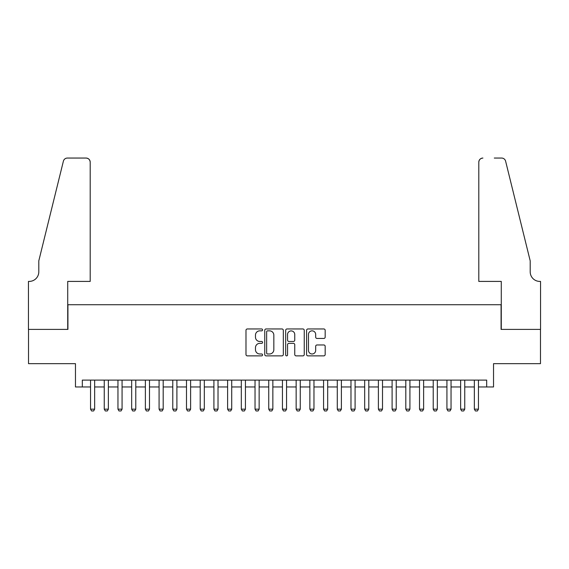 <?xml version="1.0" encoding="UTF-8"?>
<svg xmlns="http://www.w3.org/2000/svg" width="569" height="569" viewBox="0 0 569 569"><rect width="100%" height="100%" fill="white"/><g stroke="black" fill="none" stroke-linecap="round" stroke-linejoin="round"><path stroke-width="0.85" d="M262.572 329.899A0.939 0.939 0 0 0 261.626 328.96L247.33 328.96A1.344 1.344 0 0 0 245.986 330.305L245.986 354.523A1.344 1.344 0 0 0 247.33 355.867L261.626 355.867A0.939 0.939 0 0 0 262.572 354.928A0.939 0.939 0 0 0 261.626 353.982L259.777 353.982A4.303 4.303 0 0 1 255.474 349.679L255.474 347.659A4.303 4.303 0 0 1 259.777 343.356L261.626 343.356A0.939 0.939 0 0 0 262.572 342.41A0.939 0.939 0 0 0 261.626 341.471L259.777 341.471A4.303 4.303 0 0 1 255.474 337.168L255.474 335.148A4.303 4.303 0 0 1 259.777 330.845L261.626 330.845A0.939 0.939 0 0 0 262.572 329.899M323.818 338.441A1.344 1.344 0 0 0 325.169 337.097L325.169 330.305A1.344 1.344 0 0 0 323.818 328.96L307.943 328.96A1.344 1.344 0 0 0 306.599 330.305L306.599 354.523A1.344 1.344 0 0 0 307.943 355.867L323.818 355.867A1.344 1.344 0 0 0 325.169 354.523L325.169 346.315A1.344 1.344 0 0 0 323.818 344.97L317.025 344.97A1.344 1.344 0 0 0 315.681 346.315L315.681 350.383A3.599 3.599 0 0 1 312.082 353.982A3.599 3.599 0 0 1 308.483 350.383L308.483 334.444A3.599 3.599 0 0 1 312.082 330.845A3.599 3.599 0 0 1 315.681 334.444L315.681 337.097A1.344 1.344 0 0 0 317.025 338.441L323.818 338.441M82.32 386.963L82.32 380.106L486.68 380.106L486.68 386.963L493.536 386.963L493.536 363.662L540.479 363.662L540.479 329.394L501.076 329.394L501.076 304.721L67.924 304.721L67.924 329.394L28.521 329.394L28.521 363.662L75.464 363.662L75.464 386.963L90.542 386.963M283.319 330.305A1.344 1.344 0 0 0 281.975 328.96L266.1 328.96A1.344 1.344 0 0 0 264.756 330.305L264.756 354.523A1.344 1.344 0 0 0 266.1 355.867L281.975 355.867A1.344 1.344 0 0 0 283.319 354.523L283.319 330.305M287.025 328.96L302.9 328.96A1.344 1.344 0 0 1 304.244 330.305L304.244 354.523A1.344 1.344 0 0 1 302.9 355.867L296.108 355.867A1.344 1.344 0 0 1 294.756 354.523L294.756 344.7A1.344 1.344 0 0 0 293.412 343.356L288.91 343.356A1.344 1.344 0 0 0 287.558 344.7L287.558 354.928A0.939 0.939 0 0 1 286.62 355.867A0.939 0.939 0 0 1 285.681 354.928L285.681 330.305A1.344 1.344 0 0 1 287.025 328.96M94.653 386.963L104.248 386.963M108.366 386.963L117.961 386.963M122.072 386.963L131.667 386.963M135.778 386.963L145.372 386.963M149.483 386.963L159.078 386.963M163.189 386.963L172.784 386.963M176.902 386.963L186.497 386.963M190.608 386.963L200.203 386.963M204.314 386.963L213.908 386.963M218.019 386.963L227.614 386.963M231.725 386.963L241.32 386.963M245.431 386.963L255.033 386.963M259.144 386.963L268.739 386.963M272.85 386.963L282.444 386.963M286.556 386.963L296.15 386.963M300.261 386.963L309.856 386.963M313.967 386.963L323.569 386.963M327.68 386.963L337.275 386.963M341.386 386.963L350.981 386.963M355.092 386.963L364.686 386.963M368.797 386.963L378.392 386.963M382.503 386.963L392.098 386.963M396.216 386.963L405.811 386.963M409.922 386.963L419.517 386.963M423.628 386.963L433.222 386.963M437.333 386.963L446.928 386.963M451.039 386.963L460.634 386.963M464.752 386.963L474.347 386.963M478.458 386.963L486.68 386.963M267.579 330.845A0.939 0.939 0 0 0 266.641 331.784L266.641 353.043A0.939 0.939 0 0 0 267.579 353.982L269.535 353.982A4.303 4.303 0 0 0 273.838 349.679L273.838 335.148A4.303 4.303 0 0 0 269.535 330.845L267.579 330.845M294.756 334.508A3.599 3.599 0 0 0 291.157 330.909A3.599 3.599 0 0 0 287.558 334.508L287.558 340.127A1.344 1.344 0 0 0 288.91 341.471L293.412 341.471A1.344 1.344 0 0 0 294.756 340.127L294.756 334.508M94.653 380.106L94.653 409.168L93.629 410.946L91.573 410.946L90.542 409.168L90.542 380.106M90.542 409.168L94.653 409.168M90.201 281.413L90.201 162.165A4.111 4.111 0 0 0 86.09 158.054L67.377 158.054A4.111 4.111 0 0 0 63.387 161.176L38.799 260.858L38.799 271.818A9.595 9.595 0 0 1 29.204 281.413L28.45 281.413L28.45 329.394L67.718 329.394L67.718 281.413L90.201 281.413L90.201 162.165C89.938 159.683 88.572 158.31 86.09 158.054L74.71 158.054M63.387 161.176C64.432 158.922 64.432 158.922 63.387 161.176C64.432 158.922 64.432 158.922 63.387 161.176M38.799 271.818A9.595 9.595 0 0 1 29.204 281.413M478.799 281.413L478.799 162.165L478.799 281.413L501.282 281.413L501.282 329.394L540.55 329.394L540.55 281.413L539.796 281.413A9.595 9.595 0 0 1 530.201 271.818A9.595 9.595 0 0 0 539.796 281.413M522.662 230.289L505.613 161.176L530.201 260.858L530.201 271.818M494.29 158.054L501.623 158.054A4.111 4.111 0 0 1 505.613 161.176C504.568 158.922 504.568 158.922 505.613 161.176C504.568 158.922 504.568 158.922 505.613 161.176M482.91 158.054A4.111 4.111 0 0 0 478.799 162.165C479.062 159.683 480.428 158.31 482.91 158.054M108.366 380.106L108.366 409.168L107.335 410.946L105.279 410.946L104.248 409.168L104.248 380.106M104.248 409.168L108.366 409.168M122.072 380.106L122.072 409.168L121.041 410.946L118.985 410.946L117.961 409.168L117.961 380.106M117.961 409.168L122.072 409.168M135.778 380.106L135.778 409.168L134.746 410.946L132.691 410.946L131.667 409.168L131.667 380.106M131.667 409.168L135.778 409.168M149.483 380.106L149.483 409.168L148.459 410.946L146.404 410.946L145.372 409.168L145.372 380.106M145.372 409.168L149.483 409.168M163.189 380.106L163.189 409.168L162.165 410.946L160.109 410.946L159.078 409.168L159.078 380.106M159.078 409.168L163.189 409.168M176.902 380.106L176.902 409.168L175.871 410.946L173.815 410.946L172.784 409.168L172.784 380.106M172.784 409.168L176.902 409.168M190.608 380.106L190.608 409.168L189.577 410.946L187.521 410.946L186.497 409.168L186.497 380.106M186.497 409.168L190.608 409.168M204.314 380.106L204.314 409.168L203.282 410.946L201.227 410.946L200.203 409.168L200.203 380.106M200.203 409.168L204.314 409.168M218.019 380.106L218.019 409.168L216.995 410.946L214.933 410.946L213.908 409.168L213.908 380.106M213.908 409.168L218.019 409.168M231.725 380.106L231.725 409.168L230.701 410.946L228.646 410.946L227.614 409.168L227.614 380.106M227.614 409.168L231.725 409.168M245.431 380.106L245.431 409.168L244.407 410.946L242.351 410.946L241.32 409.168L241.32 380.106M241.32 409.168L245.431 409.168M259.144 380.106L259.144 409.168L258.113 410.946L256.057 410.946L255.033 409.168L255.033 380.106M255.033 409.168L259.144 409.168M272.85 380.106L272.85 409.168L271.818 410.946L269.763 410.946L268.739 409.168L268.739 380.106M268.739 409.168L272.85 409.168M286.556 380.106L286.556 409.168L285.531 410.946L283.469 410.946L282.444 409.168L282.444 380.106M282.444 409.168L286.556 409.168M300.261 380.106L300.261 409.168L299.237 410.946L297.182 410.946L296.15 409.168L296.15 380.106M296.15 409.168L300.261 409.168M313.967 380.106L313.967 409.168L312.943 410.946L310.887 410.946L309.856 409.168L309.856 380.106M309.856 409.168L313.967 409.168M327.68 380.106L327.68 409.168L326.649 410.946L324.593 410.946L323.569 409.168L323.569 380.106M323.569 409.168L327.68 409.168M341.386 380.106L341.386 409.168L340.354 410.946L338.299 410.946L337.275 409.168L337.275 380.106M337.275 409.168L341.386 409.168M355.092 380.106L355.092 409.168L354.067 410.946L352.005 410.946L350.981 409.168L350.981 380.106M350.981 409.168L355.092 409.168M368.797 380.106L368.797 409.168L367.773 410.946L365.718 410.946L364.686 409.168L364.686 380.106M364.686 409.168L368.797 409.168M382.503 380.106L382.503 409.168L381.479 410.946L379.423 410.946L378.392 409.168L378.392 380.106M378.392 409.168L382.503 409.168M396.216 380.106L396.216 409.168L395.185 410.946L393.129 410.946L392.098 409.168L392.098 380.106M392.098 409.168L396.216 409.168M409.922 380.106L409.922 409.168L408.891 410.946L406.835 410.946L405.811 409.168L405.811 380.106M405.811 409.168L409.922 409.168M423.628 380.106L423.628 409.168L422.596 410.946L420.541 410.946L419.517 409.168L419.517 380.106M419.517 409.168L423.628 409.168M437.333 380.106L437.333 409.168L436.309 410.946L434.254 410.946L433.222 409.168L433.222 380.106M433.222 409.168L437.333 409.168M451.039 380.106L451.039 409.168L450.015 410.946L447.959 410.946L446.928 409.168L446.928 380.106M446.928 409.168L451.039 409.168M464.752 380.106L464.752 409.168L463.721 410.946L461.665 410.946L460.634 409.168L460.634 380.106M460.634 409.168L464.752 409.168M478.458 380.106L478.458 409.168L477.427 410.946L475.371 410.946L474.347 409.168L474.347 380.106M474.347 409.168L478.458 409.168"/></g></svg>
